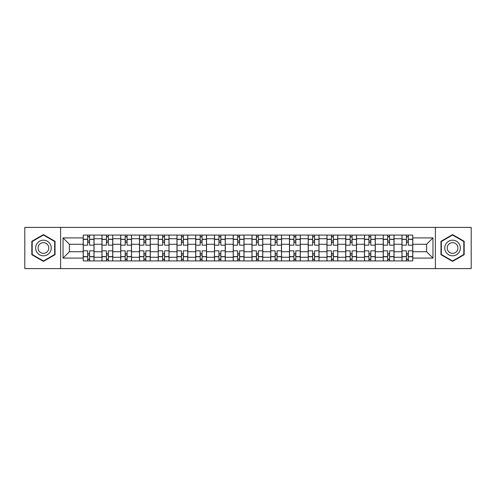 <?xml version="1.0" encoding="UTF-8"?>
<svg xmlns="http://www.w3.org/2000/svg" width="496" height="496" viewBox="0 0 496 496"><rect width="100%" height="100%" fill="white"/><g stroke="black" fill="none" stroke-linecap="round" stroke-linejoin="round"><path stroke-width="0.74" d="M435.383 268.615L471.2 268.615L471.2 227.385L24.8 227.385L24.8 268.615L435.383 268.615L435.383 227.385M101.965 260.921L101.965 238.743L94.029 238.743L94.029 260.921M94.029 238.743L94.029 235.079M101.965 238.743L101.965 235.079M112.784 235.079L112.784 260.921M120.714 260.921L120.714 235.079M131.533 235.079L131.533 260.921M139.463 260.921L139.463 235.079M150.282 235.079L150.282 260.921M158.218 260.921L158.218 235.079M169.031 235.079L169.031 260.921M176.967 260.921L176.967 235.079M187.786 235.079L187.786 260.921M195.715 260.921L195.715 235.079M206.534 235.079L206.534 260.921M214.464 260.921L214.464 235.079M225.283 235.079L225.283 260.921M233.219 260.921L233.219 235.079M244.032 235.079L244.032 260.921M251.968 260.921L251.968 235.079M262.781 235.079L262.781 260.921M270.717 260.921L270.717 235.079M281.536 235.079L281.536 260.921M289.466 260.921L289.466 235.079M300.285 235.079L300.285 260.921M308.214 260.921L308.214 235.079M319.033 235.079L319.033 260.921M326.969 260.921L326.969 235.079M337.782 235.079L337.782 260.921M345.718 260.921L345.718 235.079M356.537 235.079L356.537 260.921M364.467 260.921L364.467 235.079M375.286 235.079L375.286 260.921M383.216 260.921L383.216 235.079M394.035 235.079L394.035 260.921M401.971 260.921L401.971 235.079M401.971 251.726L394.035 251.726M383.216 251.726L375.286 251.726M364.467 251.726L356.537 251.726M345.718 251.726L337.782 251.726M326.969 251.726L319.033 251.726M308.214 251.726L300.285 251.726M289.466 251.726L281.536 251.726M270.717 251.726L262.781 251.726M251.968 251.726L244.032 251.726M233.219 251.726L225.283 251.726M214.464 251.726L206.534 251.726M195.715 251.726L187.786 251.726M176.967 251.726L169.031 251.726M158.218 251.726L150.282 251.726M139.463 251.726L131.533 251.726M120.714 251.726L112.784 251.726M101.965 251.726L94.029 251.726M401.971 244.274L394.035 244.274M383.216 244.274L375.286 244.274M364.467 244.274L356.537 244.274M345.718 244.274L337.782 244.274M326.969 244.274L319.033 244.274M308.214 244.274L300.285 244.274M289.466 244.274L281.536 244.274M270.717 244.274L262.781 244.274M251.968 244.274L244.032 244.274M233.219 244.274L225.283 244.274M214.464 244.274L206.534 244.274M195.715 244.274L187.786 244.274M176.967 244.274L169.031 244.274M158.218 244.274L150.282 244.274M139.463 244.274L131.533 244.274M120.714 244.274L112.784 244.274M101.965 244.274L94.029 244.274M69.39 251.726L83.216 251.726L83.216 244.274L69.39 244.274L69.39 251.726L63.023 258.094L63.023 237.906L83.216 237.906L83.216 244.274M412.784 244.274L412.784 251.726L426.61 251.726L426.61 244.274L412.784 244.274L412.784 235.079L83.216 235.079L83.216 237.906M412.784 237.906L432.977 237.906L432.977 258.094L412.784 258.094L412.784 251.726M83.216 251.726L83.216 260.921L412.784 260.921L412.784 258.094M83.216 258.094L63.023 258.094M60.617 268.615L60.617 227.385M55.031 241.304L43.431 234.608L31.831 241.304L31.831 254.696L43.431 261.392L55.031 254.696L55.031 241.304M464.169 241.304L452.569 234.608L440.969 241.304L440.969 254.696L452.569 261.392L464.169 254.696L464.169 241.304M89.584 259.117L87.662 259.117M87.662 236.883L89.584 236.883M108.333 259.117L106.411 259.117M106.411 236.883L108.333 236.883M127.088 259.117L125.159 259.117M125.159 236.883L127.088 236.883M145.836 259.117L143.914 259.117M143.914 236.883L145.836 236.883M164.585 259.117L162.663 259.117M162.663 236.883L164.585 236.883M183.334 259.117L181.412 259.117M181.412 236.883L183.334 236.883M202.089 259.117L200.161 259.117M200.161 236.883L202.089 236.883M220.838 259.117L218.916 259.117M218.916 236.883L220.838 236.883M239.587 259.117L237.665 259.117M237.665 236.883L239.587 236.883M258.335 259.117L256.413 259.117M256.413 236.883L258.335 236.883M277.084 259.117L275.162 259.117M275.162 236.883L277.084 236.883M295.839 259.117L293.911 259.117M293.911 236.883L295.839 236.883M314.588 259.117L312.666 259.117M312.666 236.883L314.588 236.883M333.337 259.117L331.415 259.117M331.415 236.883L333.337 236.883M352.086 259.117L350.164 259.117M350.164 236.883L352.086 236.883M370.841 259.117L368.912 259.117M368.912 236.883L370.841 236.883M389.589 259.117L387.667 259.117M387.667 236.883L389.589 236.883M408.338 259.117L406.416 259.117M406.416 236.883L408.338 236.883M63.023 237.906L69.39 244.274M426.61 251.726L432.977 258.094M426.61 244.274L432.977 237.906M93.973 260.921L93.973 245.173L89.584 245.173L89.584 235.079M87.662 235.079L87.662 245.173L83.272 245.173L83.272 235.079M93.973 245.173L93.973 235.079M83.272 260.921L83.272 250.827L87.662 250.827L87.662 260.921M89.584 260.921L89.584 250.827L93.973 250.827M87.662 242.532L89.584 242.532M83.272 250.827L83.272 245.173M89.584 253.468L87.662 253.468M89.584 259.358L87.662 259.358M87.662 255.031L89.584 255.031M89.584 240.969L87.662 240.969M87.662 236.642L89.584 236.642M36.667 251.906A7.812 7.812 0 0 0 47.337 254.764A7.812 7.812 0 0 0 50.195 244.094A7.812 7.812 0 0 0 39.525 241.236A7.812 7.812 0 0 0 36.667 251.906M38.8 250.672A5.351 5.351 0 0 0 46.103 252.631A5.351 5.351 0 0 0 48.062 245.328A5.351 5.351 0 0 0 40.759 243.369A5.351 5.351 0 0 0 38.8 250.672M43.431 235.023L54.665 241.509L54.665 254.491L43.431 260.977L32.19 254.491L32.19 241.509L43.431 235.023M445.805 251.906A7.812 7.812 0 0 0 456.475 254.764A7.812 7.812 0 0 0 459.333 244.094A7.812 7.812 0 0 0 448.663 241.236A7.812 7.812 0 0 0 445.805 251.906M447.938 250.672A5.351 5.351 0 0 0 455.241 252.631A5.351 5.351 0 0 0 457.2 245.328A5.351 5.351 0 0 0 449.897 243.369A5.351 5.351 0 0 0 447.938 250.672M452.569 235.023L463.81 241.509L463.81 254.491L452.569 260.977L441.335 254.491L441.335 241.509L452.569 235.023M112.722 260.921L112.722 245.173L108.333 245.173L108.333 235.079M106.411 235.079L106.411 245.173L102.027 245.173L102.027 235.079M112.722 245.173L112.722 235.079M102.027 260.921L102.027 250.827L106.411 250.827L106.411 260.921M108.333 260.921L108.333 250.827L112.722 250.827M106.411 242.532L108.333 242.532M102.027 250.827L102.027 245.173M108.333 253.468L106.411 253.468M108.333 259.358L106.411 259.358M106.411 255.031L108.333 255.031M108.333 240.969L106.411 240.969M106.411 236.642L108.333 236.642M131.471 260.921L131.471 245.173L127.088 245.173L127.088 235.079M125.159 235.079L125.159 245.173L120.776 245.173L120.776 235.079M131.471 245.173L131.471 235.079M120.776 260.921L120.776 250.827L125.159 250.827L125.159 260.921M127.088 260.921L127.088 250.827L131.471 250.827M125.159 242.532L127.088 242.532M120.776 250.827L120.776 245.173M127.088 253.468L125.159 253.468M127.088 259.358L125.159 259.358M125.159 255.031L127.088 255.031M127.088 240.969L125.159 240.969M125.159 236.642L127.088 236.642M150.22 260.921L150.22 245.173L145.836 245.173L145.836 235.079M143.914 235.079L143.914 245.173L139.525 245.173L139.525 235.079M150.22 245.173L150.22 235.079M139.525 260.921L139.525 250.827L143.914 250.827L143.914 260.921M145.836 260.921L145.836 250.827L150.22 250.827M143.914 242.532L145.836 242.532M139.525 250.827L139.525 245.173M145.836 253.468L143.914 253.468M145.836 259.358L143.914 259.358M143.914 255.031L145.836 255.031M145.836 240.969L143.914 240.969M143.914 236.642L145.836 236.642M168.975 260.921L168.975 245.173L164.585 245.173L164.585 235.079M162.663 235.079L162.663 245.173L158.274 245.173L158.274 235.079M168.975 245.173L168.975 235.079M158.274 260.921L158.274 250.827L162.663 250.827L162.663 260.921M164.585 260.921L164.585 250.827L168.975 250.827M162.663 242.532L164.585 242.532M158.274 250.827L158.274 245.173M164.585 253.468L162.663 253.468M164.585 259.358L162.663 259.358M162.663 255.031L164.585 255.031M164.585 240.969L162.663 240.969M162.663 236.642L164.585 236.642M187.724 260.921L187.724 245.173L183.334 245.173L183.334 235.079M181.412 235.079L181.412 245.173L177.029 245.173L177.029 235.079M187.724 245.173L187.724 235.079M177.029 260.921L177.029 250.827L181.412 250.827L181.412 260.921M183.334 260.921L183.334 250.827L187.724 250.827M181.412 242.532L183.334 242.532M177.029 250.827L177.029 245.173M183.334 253.468L181.412 253.468M183.334 259.358L181.412 259.358M181.412 255.031L183.334 255.031M183.334 240.969L181.412 240.969M181.412 236.642L183.334 236.642M206.472 260.921L206.472 245.173L202.089 245.173L202.089 235.079M200.161 235.079L200.161 245.173L195.777 245.173L195.777 235.079M206.472 245.173L206.472 235.079M195.777 260.921L195.777 250.827L200.161 250.827L200.161 260.921M202.089 260.921L202.089 250.827L206.472 250.827M200.161 242.532L202.089 242.532M195.777 250.827L195.777 245.173M202.089 253.468L200.161 253.468M202.089 259.358L200.161 259.358M200.161 255.031L202.089 255.031M202.089 240.969L200.161 240.969M200.161 236.642L202.089 236.642M225.221 260.921L225.221 245.173L220.838 245.173L220.838 235.079M218.916 235.079L218.916 245.173L214.526 245.173L214.526 235.079M225.221 245.173L225.221 235.079M214.526 260.921L214.526 250.827L218.916 250.827L218.916 260.921M220.838 260.921L220.838 250.827L225.221 250.827M218.916 242.532L220.838 242.532M214.526 250.827L214.526 245.173M220.838 253.468L218.916 253.468M220.838 259.358L218.916 259.358M218.916 255.031L220.838 255.031M220.838 240.969L218.916 240.969M218.916 236.642L220.838 236.642M243.976 260.921L243.976 245.173L239.587 245.173L239.587 235.079M237.665 235.079L237.665 245.173L233.275 245.173L233.275 235.079M243.976 245.173L243.976 235.079M233.275 260.921L233.275 250.827L237.665 250.827L237.665 260.921M239.587 260.921L239.587 250.827L243.976 250.827M237.665 242.532L239.587 242.532M233.275 250.827L233.275 245.173M239.587 253.468L237.665 253.468M239.587 259.358L237.665 259.358M237.665 255.031L239.587 255.031M239.587 240.969L237.665 240.969M237.665 236.642L239.587 236.642M262.725 260.921L262.725 245.173L258.335 245.173L258.335 235.079M256.413 235.079L256.413 245.173L252.024 245.173L252.024 235.079M262.725 245.173L262.725 235.079M252.024 260.921L252.024 250.827L256.413 250.827L256.413 260.921M258.335 260.921L258.335 250.827L262.725 250.827M256.413 242.532L258.335 242.532M252.024 250.827L252.024 245.173M258.335 253.468L256.413 253.468M258.335 259.358L256.413 259.358M256.413 255.031L258.335 255.031M258.335 240.969L256.413 240.969M256.413 236.642L258.335 236.642M281.474 260.921L281.474 245.173L277.084 245.173L277.084 235.079M275.162 235.079L275.162 245.173L270.779 245.173L270.779 235.079M281.474 245.173L281.474 235.079M270.779 260.921L270.779 250.827L275.162 250.827L275.162 260.921M277.084 260.921L277.084 250.827L281.474 250.827M275.162 242.532L277.084 242.532M270.779 250.827L270.779 245.173M277.084 253.468L275.162 253.468M277.084 259.358L275.162 259.358M275.162 255.031L277.084 255.031M277.084 240.969L275.162 240.969M275.162 236.642L277.084 236.642M300.223 260.921L300.223 245.173L295.839 245.173L295.839 235.079M293.911 235.079L293.911 245.173L289.528 245.173L289.528 235.079M300.223 245.173L300.223 235.079M289.528 260.921L289.528 250.827L293.911 250.827L293.911 260.921M295.839 260.921L295.839 250.827L300.223 250.827M293.911 242.532L295.839 242.532M289.528 250.827L289.528 245.173M295.839 253.468L293.911 253.468M295.839 259.358L293.911 259.358M293.911 255.031L295.839 255.031M295.839 240.969L293.911 240.969M293.911 236.642L295.839 236.642M318.971 260.921L318.971 245.173L314.588 245.173L314.588 235.079M312.666 235.079L312.666 245.173L308.276 245.173L308.276 235.079M318.971 245.173L318.971 235.079M308.276 260.921L308.276 250.827L312.666 250.827L312.666 260.921M314.588 260.921L314.588 250.827L318.971 250.827M312.666 242.532L314.588 242.532M308.276 250.827L308.276 245.173M314.588 253.468L312.666 253.468M314.588 259.358L312.666 259.358M312.666 255.031L314.588 255.031M314.588 240.969L312.666 240.969M312.666 236.642L314.588 236.642M337.726 260.921L337.726 245.173L333.337 245.173L333.337 235.079M331.415 235.079L331.415 245.173L327.025 245.173L327.025 235.079M337.726 245.173L337.726 235.079M327.025 260.921L327.025 250.827L331.415 250.827L331.415 260.921M333.337 260.921L333.337 250.827L337.726 250.827M331.415 242.532L333.337 242.532M327.025 250.827L327.025 245.173M333.337 253.468L331.415 253.468M333.337 259.358L331.415 259.358M331.415 255.031L333.337 255.031M333.337 240.969L331.415 240.969M331.415 236.642L333.337 236.642M356.475 260.921L356.475 245.173L352.086 245.173L352.086 235.079M350.164 235.079L350.164 245.173L345.78 245.173L345.78 235.079M356.475 245.173L356.475 235.079M345.78 260.921L345.78 250.827L350.164 250.827L350.164 260.921M352.086 260.921L352.086 250.827L356.475 250.827M350.164 242.532L352.086 242.532M345.78 250.827L345.78 245.173M352.086 253.468L350.164 253.468M352.086 259.358L350.164 259.358M350.164 255.031L352.086 255.031M352.086 240.969L350.164 240.969M350.164 236.642L352.086 236.642M375.224 260.921L375.224 245.173L370.841 245.173L370.841 235.079M368.912 235.079L368.912 245.173L364.529 245.173L364.529 235.079M375.224 245.173L375.224 235.079M364.529 260.921L364.529 250.827L368.912 250.827L368.912 260.921M370.841 260.921L370.841 250.827L375.224 250.827M368.912 242.532L370.841 242.532M364.529 250.827L364.529 245.173M370.841 253.468L368.912 253.468M370.841 259.358L368.912 259.358M368.912 255.031L370.841 255.031M370.841 240.969L368.912 240.969M368.912 236.642L370.841 236.642M393.973 260.921L393.973 245.173L389.589 245.173L389.589 235.079M387.667 235.079L387.667 245.173L383.278 245.173L383.278 235.079M393.973 245.173L393.973 235.079M383.278 260.921L383.278 250.827L387.667 250.827L387.667 260.921M389.589 260.921L389.589 250.827L393.973 250.827M387.667 242.532L389.589 242.532M383.278 250.827L383.278 245.173M389.589 253.468L387.667 253.468M389.589 259.358L387.667 259.358M387.667 255.031L389.589 255.031M389.589 240.969L387.667 240.969M387.667 236.642L389.589 236.642M412.728 260.921L412.728 245.173L408.338 245.173L408.338 235.079M406.416 235.079L406.416 245.173L402.027 245.173L402.027 235.079M412.728 245.173L412.728 235.079M402.027 260.921L402.027 250.827L406.416 250.827L406.416 260.921M408.338 260.921L408.338 250.827L412.728 250.827M406.416 242.532L408.338 242.532M402.027 250.827L402.027 245.173M408.338 253.468L406.416 253.468M408.338 259.358L406.416 259.358M406.416 255.031L408.338 255.031M408.338 240.969L406.416 240.969M406.416 236.642L408.338 236.642M383.216 238.743L375.286 238.743M364.467 238.743L356.537 238.743M345.718 238.743L337.782 238.743M326.969 238.743L319.033 238.743M308.214 238.743L300.285 238.743M289.466 238.743L281.536 238.743M270.717 238.743L262.781 238.743M251.968 238.743L244.032 238.743M233.219 238.743L225.283 238.743M214.464 238.743L206.534 238.743M195.715 238.743L187.786 238.743M176.967 238.743L169.031 238.743M158.218 238.743L150.282 238.743M139.463 238.743L131.533 238.743M120.714 238.743L112.784 238.743M401.971 238.743L394.035 238.743M383.216 257.257L375.286 257.257M364.467 257.257L356.537 257.257M345.718 257.257L337.782 257.257M326.969 257.257L319.033 257.257M308.214 257.257L300.285 257.257M289.466 257.257L281.536 257.257M270.717 257.257L262.781 257.257M251.968 257.257L244.032 257.257M233.219 257.257L225.283 257.257M214.464 257.257L206.534 257.257M195.715 257.257L187.786 257.257M176.967 257.257L169.031 257.257M158.218 257.257L150.282 257.257M139.463 257.257L131.533 257.257M120.714 257.257L112.784 257.257M101.965 257.257L94.029 257.257M401.971 257.257L394.035 257.257M93.973 239.227L89.584 239.227M87.662 239.227L83.272 239.227M87.662 239.388L83.272 239.388M87.662 256.612L83.272 256.612M87.662 256.773L83.272 256.773M93.973 256.773L89.584 256.773M93.973 239.388L89.584 239.388M93.973 256.612L89.584 256.612M112.722 239.227L108.333 239.227M106.411 239.227L102.027 239.227M106.411 239.388L102.027 239.388M106.411 256.612L102.027 256.612M106.411 256.773L102.027 256.773M112.722 256.773L108.333 256.773M112.722 239.388L108.333 239.388M112.722 256.612L108.333 256.612M131.471 239.227L127.088 239.227M125.159 239.227L120.776 239.227M125.159 239.388L120.776 239.388M125.159 256.612L120.776 256.612M125.159 256.773L120.776 256.773M131.471 256.773L127.088 256.773M131.471 239.388L127.088 239.388M131.471 256.612L127.088 256.612M150.22 239.227L145.836 239.227M143.914 239.227L139.525 239.227M143.914 239.388L139.525 239.388M143.914 256.612L139.525 256.612M143.914 256.773L139.525 256.773M150.22 256.773L145.836 256.773M150.22 239.388L145.836 239.388M150.22 256.612L145.836 256.612M168.975 239.227L164.585 239.227M162.663 239.227L158.274 239.227M162.663 239.388L158.274 239.388M162.663 256.612L158.274 256.612M162.663 256.773L158.274 256.773M168.975 256.773L164.585 256.773M168.975 239.388L164.585 239.388M168.975 256.612L164.585 256.612M187.724 239.227L183.334 239.227M181.412 239.227L177.029 239.227M181.412 239.388L177.029 239.388M181.412 256.612L177.029 256.612M181.412 256.773L177.029 256.773M187.724 256.773L183.334 256.773M187.724 239.388L183.334 239.388M187.724 256.612L183.334 256.612M206.472 239.227L202.089 239.227M200.161 239.227L195.777 239.227M200.161 239.388L195.777 239.388M200.161 256.612L195.777 256.612M200.161 256.773L195.777 256.773M206.472 256.773L202.089 256.773M206.472 239.388L202.089 239.388M206.472 256.612L202.089 256.612M225.221 239.227L220.838 239.227M218.916 239.227L214.526 239.227M218.916 239.388L214.526 239.388M218.916 256.612L214.526 256.612M218.916 256.773L214.526 256.773M225.221 256.773L220.838 256.773M225.221 239.388L220.838 239.388M225.221 256.612L220.838 256.612M243.976 239.227L239.587 239.227M237.665 239.227L233.275 239.227M237.665 239.388L233.275 239.388M237.665 256.612L233.275 256.612M237.665 256.773L233.275 256.773M243.976 256.773L239.587 256.773M243.976 239.388L239.587 239.388M243.976 256.612L239.587 256.612M262.725 239.227L258.335 239.227M256.413 239.227L252.024 239.227M256.413 239.388L252.024 239.388M256.413 256.612L252.024 256.612M256.413 256.773L252.024 256.773M262.725 256.773L258.335 256.773M262.725 239.388L258.335 239.388M262.725 256.612L258.335 256.612M281.474 239.227L277.084 239.227M275.162 239.227L270.779 239.227M275.162 239.388L270.779 239.388M275.162 256.612L270.779 256.612M275.162 256.773L270.779 256.773M281.474 256.773L277.084 256.773M281.474 239.388L277.084 239.388M281.474 256.612L277.084 256.612M300.223 239.227L295.839 239.227M293.911 239.227L289.528 239.227M293.911 239.388L289.528 239.388M293.911 256.612L289.528 256.612M293.911 256.773L289.528 256.773M300.223 256.773L295.839 256.773M300.223 239.388L295.839 239.388M300.223 256.612L295.839 256.612M318.971 239.227L314.588 239.227M312.666 239.227L308.276 239.227M312.666 239.388L308.276 239.388M312.666 256.612L308.276 256.612M312.666 256.773L308.276 256.773M318.971 256.773L314.588 256.773M318.971 239.388L314.588 239.388M318.971 256.612L314.588 256.612M337.726 239.227L333.337 239.227M331.415 239.227L327.025 239.227M331.415 239.388L327.025 239.388M331.415 256.612L327.025 256.612M331.415 256.773L327.025 256.773M337.726 256.773L333.337 256.773M337.726 239.388L333.337 239.388M337.726 256.612L333.337 256.612M356.475 239.227L352.086 239.227M350.164 239.227L345.78 239.227M350.164 239.388L345.78 239.388M350.164 256.612L345.78 256.612M350.164 256.773L345.78 256.773M356.475 256.773L352.086 256.773M356.475 239.388L352.086 239.388M356.475 256.612L352.086 256.612M375.224 239.227L370.841 239.227M368.912 239.227L364.529 239.227M368.912 239.388L364.529 239.388M368.912 256.612L364.529 256.612M368.912 256.773L364.529 256.773M375.224 256.773L370.841 256.773M375.224 239.388L370.841 239.388M375.224 256.612L370.841 256.612M393.973 239.227L389.589 239.227M387.667 239.227L383.278 239.227M387.667 239.388L383.278 239.388M387.667 256.612L383.278 256.612M387.667 256.773L383.278 256.773M393.973 256.773L389.589 256.773M393.973 239.388L389.589 239.388M393.973 256.612L389.589 256.612M412.728 239.227L408.338 239.227M406.416 239.227L402.027 239.227M406.416 239.388L402.027 239.388M406.416 256.612L402.027 256.612M406.416 256.773L402.027 256.773M412.728 256.773L408.338 256.773M412.728 239.388L408.338 239.388M412.728 256.612L408.338 256.612"/></g></svg>
